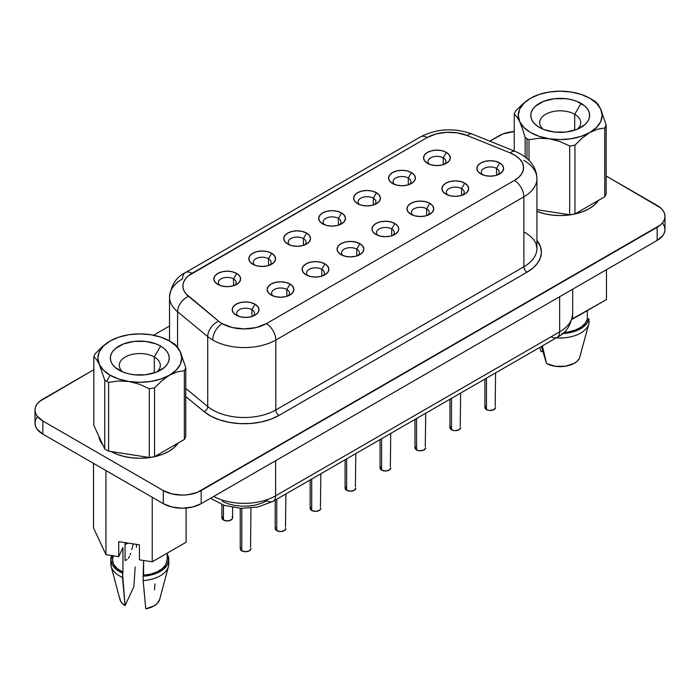<?xml version="1.0" encoding="UTF-8"?>
<svg xmlns="http://www.w3.org/2000/svg" width="700" height="700" viewBox="0 0 700 700"><rect width="100%" height="100%" fill="white"/><g stroke="black" fill="none" stroke-linecap="round" stroke-linejoin="round"><path stroke-width="1.05" d="M156.896 371.936A20.519 11.848 0 0 0 154.306 357.009L160.615 346.08A29.444 17.001 180 0 1 160.615 370.116A29.444 17.001 180 0 1 118.982 370.116L118.982 370.116A29.444 17.001 180 0 1 118.982 346.08A29.444 17.001 180 0 1 160.615 346.08L154.306 357.009A20.519 11.848 180 0 1 160.317 365.382A20.519 11.848 180 0 1 156.896 371.936M154.306 372.89L154.306 357.009L154.306 372.89M172.987 343.017A46.926 27.09 180 0 1 174.851 344.164A46.926 27.09 0 0 0 172.987 343.017L169.452 340.979A41.93 24.211 180 0 1 180.303 351.829A41.93 24.211 180 0 1 169.452 375.217L177.082 371.928L184.354 370.694A46.926 27.09 0 0 0 185.754 367.658L180.303 351.829L177.52 346.946L174.851 344.164L177.52 346.946L180.303 351.829L181.729 358.094L180.303 364.368L176.111 370.204L169.452 375.217A41.93 24.211 180 0 1 128.949 381.483A41.93 24.211 180 0 1 110.154 375.217L106.619 381.334A46.926 27.09 0 0 0 108.596 382.41L118.501 380.984L128.949 381.483L139.326 384.195L149.301 388.71A46.926 27.09 0 0 0 154.551 387.896L161.831 380.73L169.452 375.217L160.764 379.067L150.657 381.483L139.799 382.305L128.949 381.483L118.834 379.067L110.154 375.217A41.93 24.211 180 0 1 99.295 364.368L104.755 380.196A46.926 27.09 0 0 0 106.619 381.334L110.154 375.217L103.486 370.204L99.295 364.368A41.93 24.211 180 0 1 110.154 340.979L102.532 346.491L95.252 353.658A46.926 27.09 0 0 0 93.844 356.694L96.495 359.45L99.295 364.368L97.869 358.094L99.295 351.829L103.486 345.993L110.154 340.979A41.93 24.211 180 0 1 150.657 334.714L150.631 334.714M574.709 114.293A20.519 11.848 0 0 0 547.199 113.496A20.519 11.848 0 0 0 543.104 129.22A20.519 11.848 180 0 1 539.683 122.666A20.519 11.848 180 0 1 552.344 111.72A20.519 11.848 180 0 1 574.709 114.293L574.709 130.174L574.709 114.293A20.519 11.848 180 0 1 580.72 122.666A20.519 11.848 180 0 1 577.29 129.22A20.519 11.848 0 0 0 574.709 114.293L581.017 103.364L574.709 114.293M539.385 127.4L539.385 127.4A29.444 17.001 180 0 1 539.385 103.364A29.444 17.001 180 0 1 581.017 103.364A29.444 17.001 180 0 1 581.017 127.4A29.444 17.001 180 0 1 539.385 127.4L543.839 129.518L554.452 132.055L565.941 132.055L576.555 129.518L584.675 124.828L587.396 121.888L589.076 118.703L589.636 115.386L589.076 112.07L587.396 108.876L584.675 105.936L576.555 101.246L571.462 99.68L565.941 98.709L554.452 98.709L543.839 101.246L535.719 105.936L532.997 108.876L531.326 112.07L530.758 115.386L531.326 118.703L532.997 121.888L535.719 124.828L539.385 127.4M98.866 436.275A41.038 23.695 0 0 0 102.882 444.938L99.549 439.206L98.866 436.275M536.926 211.383A41.038 23.695 0 0 0 598.535 200.331L594.326 205.03L589.216 208.626L582.995 211.566L575.907 213.763L568.207 215.11L560.201 215.565L552.195 215.11L544.495 213.763L536.926 211.383M233.546 278.915A8.925 5.154 0 0 0 221.681 278.53A8.925 5.154 0 0 0 219.669 285.294A8.925 5.154 180 0 1 218.312 282.555A8.925 5.154 180 0 1 223.825 277.804A8.925 5.154 180 0 1 233.546 278.915L233.546 285.731L233.546 278.915A8.925 5.154 180 0 1 236.162 282.555A8.925 5.154 180 0 1 234.797 285.294A8.925 5.154 0 0 0 233.546 278.915L236.696 273.455L233.546 278.915M217.77 284.384L217.77 284.384A13.379 7.726 180 0 1 217.77 273.455A13.379 7.726 180 0 1 236.696 273.455L239.601 275.957L240.616 278.915L239.601 281.873L236.696 284.384L232.356 286.055L227.237 286.641L222.119 286.055L217.77 284.384L214.874 281.873L213.85 278.915L214.874 275.957L217.77 273.455L222.119 271.775L227.237 271.189L232.356 271.775L236.696 273.455A13.379 7.726 180 0 1 236.696 284.384A13.379 7.726 180 0 1 217.77 284.384L217.77 284.384M268.494 258.738A8.925 5.154 0 0 0 256.629 258.352A8.925 5.154 0 0 0 254.625 265.116A8.925 5.154 180 0 1 253.26 262.377A8.925 5.154 180 0 1 258.773 257.626A8.925 5.154 180 0 1 268.494 258.738L268.494 265.554L268.494 258.738A8.925 5.154 180 0 1 271.11 262.377A8.925 5.154 180 0 1 269.745 265.116A8.925 5.154 0 0 0 268.494 258.738L271.652 253.277L268.494 258.738M252.726 264.206L252.726 264.206A13.379 7.726 180 0 1 252.726 253.277A13.379 7.726 180 0 1 271.652 253.277L274.549 255.78L275.564 258.738L274.549 261.695L271.652 264.206L267.304 265.877L262.185 266.464L257.066 265.877L252.726 264.206L249.821 261.695L248.806 258.738L249.821 255.78L252.726 253.277L257.066 251.598L262.185 251.011L267.304 251.598L271.652 253.277A13.379 7.726 180 0 1 271.652 264.206A13.379 7.726 180 0 1 252.726 264.206M304.701 244.939A8.925 5.154 0 0 0 303.441 238.56L306.6 233.1A13.379 7.726 180 0 1 306.6 244.029A13.379 7.726 180 0 1 287.674 244.029L284.769 241.517L283.754 238.56L284.769 235.602L287.674 233.1L292.014 231.42L297.132 230.834L302.26 231.42L306.6 233.1L309.496 235.602L310.52 238.56L309.496 241.517L306.6 244.029L302.26 245.7L297.132 246.286L292.014 245.7L287.674 244.029A13.379 7.726 180 0 1 287.674 233.1A13.379 7.726 180 0 1 306.6 233.1L303.441 238.56A8.925 5.154 0 0 0 291.576 238.175A8.925 5.154 0 0 0 289.572 244.939A8.925 5.154 180 0 1 288.216 242.2A8.925 5.154 180 0 1 293.72 237.449A8.925 5.154 180 0 1 303.441 238.56L303.441 245.376L303.441 238.56A8.925 5.154 180 0 1 306.058 242.2A8.925 5.154 180 0 1 304.692 244.939M443.24 157.85A8.925 5.154 0 0 0 431.375 157.465A8.925 5.154 0 0 0 429.371 164.229A8.925 5.154 180 0 1 428.006 161.49A8.925 5.154 180 0 1 433.519 156.73A8.925 5.154 180 0 1 443.24 157.85L443.24 164.666L443.24 157.85A8.925 5.154 180 0 1 445.856 161.49A8.925 5.154 180 0 1 444.491 164.229A8.925 5.154 0 0 0 443.24 157.85L446.39 152.39L443.24 157.85M427.473 163.31L427.473 163.31A13.379 7.726 180 0 1 427.473 152.39A13.379 7.726 180 0 1 446.39 152.39L449.295 154.893L450.31 157.85L449.295 160.808L446.39 163.31L442.05 164.99L436.931 165.576L431.812 164.99L427.473 163.31L424.567 160.808L423.553 157.85L424.567 154.893L427.473 152.39L431.812 150.71L436.931 150.124L442.05 150.71L446.39 152.39A13.379 7.726 180 0 1 446.39 163.31A13.379 7.726 180 0 1 427.473 163.31M408.293 178.028A8.925 5.154 0 0 0 396.428 177.643A8.925 5.154 0 0 0 394.415 184.406A8.925 5.154 180 0 1 393.059 181.668A8.925 5.154 180 0 1 398.571 176.916A8.925 5.154 180 0 1 408.293 178.028L408.293 184.844L408.293 178.028A8.925 5.154 180 0 1 410.9 181.668A8.925 5.154 180 0 1 409.544 184.406A8.925 5.154 0 0 0 408.293 178.028L411.442 172.567L408.293 178.028M392.516 183.487L392.516 183.487A13.379 7.726 180 0 1 392.516 172.567A13.379 7.726 180 0 1 411.442 172.567L414.348 175.07L415.363 178.028L414.348 180.985L411.442 183.487L407.102 185.168L401.984 185.754L396.865 185.168L392.516 183.487L389.62 180.985L388.596 178.028L389.62 175.07L392.516 172.567L396.865 170.888L401.984 170.301L407.102 170.888L411.442 172.567A13.379 7.726 180 0 1 411.442 183.487A13.379 7.726 180 0 1 392.516 183.487L392.516 183.487M373.345 198.205A8.925 5.154 0 0 0 361.48 197.82A8.925 5.154 0 0 0 359.467 204.584A8.925 5.154 180 0 1 358.111 201.845A8.925 5.154 180 0 1 363.615 197.094A8.925 5.154 180 0 1 373.345 198.205L373.345 205.021L373.345 198.205A8.925 5.154 180 0 1 375.953 201.845A8.925 5.154 180 0 1 374.596 204.584A8.925 5.154 0 0 0 373.345 198.205L376.495 192.745L373.345 198.205M357.569 203.665L357.569 203.665A13.379 7.726 180 0 1 357.569 192.745A13.379 7.726 180 0 1 376.495 192.745L379.4 195.248L380.415 198.205L379.4 201.162L376.495 203.665L372.155 205.345L367.036 205.931L361.909 205.345L357.569 203.665L354.672 201.162L353.649 198.205L354.672 195.248L357.569 192.745L361.909 191.065L367.036 190.479L372.155 191.065L376.495 192.745A13.379 7.726 180 0 1 376.495 203.665A13.379 7.726 180 0 1 357.569 203.665L357.569 203.665M221.883 504.56L221.883 517.851A5.355 3.089 0 0 0 223.449 520.03L223.449 505.129L223.449 520.03A5.355 3.089 0 0 0 229.285 520.704A5.355 3.089 0 0 0 232.593 517.851L232.181 519.032L229.285 520.704L225.19 520.704L222.294 519.032L222.294 516.661M251.904 309.697A8.925 5.154 0 0 0 240.039 309.304A8.925 5.154 0 0 0 238.026 316.067A8.925 5.154 180 0 1 236.67 313.338A8.925 5.154 180 0 1 242.182 308.578A8.925 5.154 180 0 1 251.904 309.697L251.904 316.505L251.904 309.697A8.925 5.154 180 0 1 254.52 313.338A8.925 5.154 180 0 1 253.155 316.067A8.925 5.154 0 0 0 251.904 309.697L255.054 304.229L251.904 309.697M236.127 315.158L236.127 315.158A13.379 7.726 180 0 1 236.127 304.229A13.379 7.726 180 0 1 255.054 304.229L257.959 306.74L258.974 309.697L257.959 312.646L255.054 315.158L250.714 316.829L245.595 317.415L240.476 316.829L236.127 315.158L233.231 312.646L232.216 309.697L233.231 306.74L236.127 304.229L240.476 302.558L245.595 301.971L250.714 302.558L255.054 304.229A13.379 7.726 180 0 1 255.054 315.158A13.379 7.726 180 0 1 236.127 315.158M286.851 289.511A8.925 5.154 0 0 0 274.986 289.126A8.925 5.154 0 0 0 272.983 295.89A8.925 5.154 180 0 1 271.618 293.16A8.925 5.154 180 0 1 277.13 288.4A8.925 5.154 180 0 1 286.851 289.511L286.851 296.328L286.851 289.511A8.925 5.154 180 0 1 289.467 293.16A8.925 5.154 180 0 1 288.102 295.89A8.925 5.154 0 0 0 286.851 289.511L290.01 284.051L286.851 289.511M271.084 294.98L271.084 294.98A13.379 7.726 180 0 1 271.084 284.051A13.379 7.726 180 0 1 290.01 284.051L292.906 286.562L293.93 289.511L292.906 292.469L290.01 294.98L285.661 296.651L280.543 297.238L275.424 296.651L271.084 294.98L268.179 292.469L267.164 289.511L268.179 286.562L271.084 284.051L275.424 282.38L280.543 281.785L285.661 282.38L290.01 284.051A13.379 7.726 180 0 1 290.01 294.98A13.379 7.726 180 0 1 271.084 294.98L271.084 294.98M321.799 269.334A8.925 5.154 0 0 0 309.934 268.949A8.925 5.154 0 0 0 307.93 275.713A8.925 5.154 180 0 1 306.574 272.983A8.925 5.154 180 0 1 312.078 268.223A8.925 5.154 180 0 1 321.799 269.334L321.799 276.15L321.799 269.334A8.925 5.154 180 0 1 324.415 272.983A8.925 5.154 180 0 1 323.05 275.713A8.925 5.154 0 0 0 321.799 269.334L324.957 263.874L321.799 269.334M306.031 274.803L306.031 274.803A13.379 7.726 180 0 1 306.031 263.874A13.379 7.726 180 0 1 324.957 263.874L327.854 266.385L328.877 269.334L327.854 272.291L324.957 274.803L320.618 276.474L315.49 277.06L310.371 276.474L306.031 274.803L303.126 272.291L302.111 269.334L303.126 266.385L306.031 263.874L310.371 262.203L315.49 261.608L320.618 262.203L324.957 263.874A13.379 7.726 180 0 1 324.957 274.803A13.379 7.726 180 0 1 306.031 274.803L306.031 274.803M356.746 249.156A8.925 5.154 0 0 0 344.89 248.771A8.925 5.154 0 0 0 342.877 255.535A8.925 5.154 180 0 1 341.521 252.805A8.925 5.154 180 0 1 347.025 248.045A8.925 5.154 180 0 1 356.746 249.156L356.746 255.973L356.746 249.156A8.925 5.154 180 0 1 359.363 252.805A8.925 5.154 180 0 1 358.006 255.535A8.925 5.154 0 0 0 356.746 249.156L359.905 243.696L356.746 249.156M340.979 254.625L340.979 254.625A13.379 7.726 180 0 1 340.979 243.696A13.379 7.726 180 0 1 359.905 243.696L362.801 246.207L363.825 249.156L362.801 252.114L359.905 254.625L355.565 256.296L350.438 256.882L345.319 256.296L340.979 254.625L338.074 252.114L337.059 249.156L338.074 246.207L340.979 243.696L345.319 242.025L350.438 241.43L355.565 242.025L359.905 243.696A13.379 7.726 180 0 1 359.905 254.625A13.379 7.726 180 0 1 340.979 254.625L340.979 254.625M496.545 168.446A8.925 5.154 0 0 0 484.68 168.061A8.925 5.154 0 0 0 482.676 174.825A8.925 5.154 180 0 1 481.32 172.095A8.925 5.154 180 0 1 486.824 167.335A8.925 5.154 180 0 1 496.545 168.446L496.545 175.263L496.545 168.446A8.925 5.154 180 0 1 499.161 172.095A8.925 5.154 180 0 1 497.796 174.825A8.925 5.154 0 0 0 496.545 168.446L499.704 162.986L496.545 168.446M480.778 173.915L480.778 173.915A13.379 7.726 180 0 1 480.778 162.986A13.379 7.726 180 0 1 499.704 162.986L502.6 165.489L503.624 168.446L502.6 171.404L499.704 173.915L495.355 175.586L490.236 176.173L485.117 175.586L480.778 173.915L477.873 171.404L476.858 168.446L477.873 165.489L480.778 162.986L485.117 161.315L490.236 160.72L495.355 161.315L499.704 162.986A13.379 7.726 180 0 1 499.704 173.915A13.379 7.726 180 0 1 480.778 173.915L480.778 173.915M461.597 188.624A8.925 5.154 0 0 0 449.733 188.239A8.925 5.154 0 0 0 447.729 195.002A8.925 5.154 180 0 1 446.364 192.273A8.925 5.154 180 0 1 451.876 187.513A8.925 5.154 180 0 1 461.597 188.624L461.597 195.44L461.597 188.624A8.925 5.154 180 0 1 464.214 192.273A8.925 5.154 180 0 1 462.849 195.002A8.925 5.154 0 0 0 461.597 188.624L464.748 183.164L461.597 188.624M445.83 194.093L445.83 194.093A13.379 7.726 180 0 1 445.83 183.164A13.379 7.726 180 0 1 464.748 183.164L467.653 185.666L468.668 188.624L467.653 191.581L464.748 194.093L460.407 195.764L455.289 196.35L450.17 195.764L445.83 194.093L442.925 191.581L441.91 188.624L442.925 185.666L445.83 183.164L450.17 181.492L455.289 180.898L460.407 181.492L464.748 183.164A13.379 7.726 180 0 1 464.748 194.093A13.379 7.726 180 0 1 445.83 194.093L445.83 194.093M426.65 208.801A8.925 5.154 0 0 0 414.785 208.416A8.925 5.154 0 0 0 412.773 215.18A8.925 5.154 180 0 1 411.416 212.45A8.925 5.154 180 0 1 416.929 207.69A8.925 5.154 180 0 1 426.65 208.801L426.65 215.617L426.65 208.801A8.925 5.154 180 0 1 429.257 212.45A8.925 5.154 180 0 1 427.901 215.18A8.925 5.154 0 0 0 426.65 208.801L429.8 203.341L426.65 208.801M410.874 214.27L410.874 214.27A13.379 7.726 180 0 1 410.874 203.341A13.379 7.726 180 0 1 429.8 203.341L432.705 205.844L433.72 208.801L432.705 211.759L429.8 214.27L425.46 215.941L420.341 216.528L415.223 215.941L410.874 214.27L407.977 211.759L406.954 208.801L407.977 205.844L410.874 203.341L415.223 201.67L420.341 201.075L425.46 201.67L429.8 203.341A13.379 7.726 180 0 1 429.8 214.27A13.379 7.726 180 0 1 410.874 214.27M240.24 508.34L240.24 548.625A5.355 3.089 0 0 0 241.806 550.812L241.806 508.41L241.806 550.812A5.355 3.089 0 0 0 247.642 551.477A5.355 3.089 0 0 0 250.95 548.625L249.384 550.812L245.595 551.714L241.806 550.812L240.24 548.625L240.651 547.444M275.188 500.133L275.188 528.447A5.355 3.089 0 0 0 276.762 530.635L276.762 499.231L276.762 530.635A5.355 3.089 0 0 0 282.59 531.3A5.355 3.089 0 0 0 285.898 528.447L284.331 530.635L280.543 531.536L276.762 530.635L275.188 528.447L275.599 527.266M310.144 479.955L310.144 508.27A5.355 3.089 0 0 0 311.71 510.457L311.71 479.054L311.71 510.457A5.355 3.089 0 0 0 317.537 511.123A5.355 3.089 0 0 0 320.845 508.27L319.279 510.457L315.49 511.359L311.71 510.457L310.546 509.451L310.546 507.089M345.091 459.778L345.091 488.093A5.355 3.089 0 0 0 346.658 490.28L346.658 458.876L346.658 490.28A5.355 3.089 0 0 0 352.494 490.945A5.355 3.089 0 0 0 355.793 488.093L354.226 490.28L350.438 491.181L346.658 490.28L345.494 489.274L345.494 486.911M484.881 379.067L484.881 407.382A5.355 3.089 0 0 0 486.456 409.561L486.456 378.166L486.456 409.561A5.355 3.089 0 0 0 492.284 410.235A5.355 3.089 0 0 0 495.591 407.382L494.025 409.561L490.236 410.471L488.189 410.235L485.293 408.564L485.293 406.201M449.934 399.245L449.934 427.56A5.355 3.089 0 0 0 451.5 429.739L451.5 398.344L451.5 429.739A5.355 3.089 0 0 0 457.336 430.412A5.355 3.089 0 0 0 460.644 427.56L459.077 429.739L455.289 430.649L453.241 430.412L450.345 428.741L450.345 426.379M414.986 419.422L414.986 447.738A5.355 3.089 0 0 0 416.553 449.916L416.553 418.521L416.553 449.916A5.355 3.089 0 0 0 422.389 450.59A5.355 3.089 0 0 0 425.696 447.738L424.121 449.916L420.341 450.826L418.294 450.59L415.398 448.919L415.398 446.556M338.389 218.383A8.925 5.154 0 0 0 326.533 217.998A8.925 5.154 0 0 0 324.52 224.761A8.925 5.154 180 0 1 323.164 222.023A8.925 5.154 180 0 1 328.668 217.271A8.925 5.154 180 0 1 338.389 218.383L338.389 225.199L338.389 218.383A8.925 5.154 180 0 1 341.005 222.023A8.925 5.154 180 0 1 339.64 224.761A8.925 5.154 0 0 0 338.389 218.383L341.547 212.923L338.389 218.383M322.621 223.851L322.621 223.851A13.379 7.726 180 0 1 322.621 212.923A13.379 7.726 180 0 1 341.547 212.923L344.444 215.425L345.467 218.383L344.444 221.34L341.547 223.851L337.207 225.523L332.08 226.109L326.961 225.523L322.621 223.851L319.716 221.34L318.701 218.383L319.716 215.425L322.621 212.923L326.961 211.242L332.08 210.656L337.207 211.242L341.547 212.923A13.379 7.726 180 0 1 341.547 223.851A13.379 7.726 180 0 1 322.621 223.851L322.621 223.851M391.703 228.979A8.925 5.154 0 0 0 379.838 228.594A8.925 5.154 0 0 0 377.825 235.358A8.925 5.154 180 0 1 376.469 232.627A8.925 5.154 180 0 1 381.973 227.868A8.925 5.154 180 0 1 391.703 228.979L391.703 235.795L391.703 228.979A8.925 5.154 180 0 1 394.31 232.627A8.925 5.154 180 0 1 392.954 235.358A8.925 5.154 0 0 0 391.703 228.979L394.852 223.519L391.703 228.979M375.926 234.447L375.926 234.447A13.379 7.726 180 0 1 375.926 223.519A13.379 7.726 180 0 1 394.852 223.519L397.757 226.03L398.773 228.979L397.757 231.936L394.852 234.447L390.512 236.119L385.394 236.705L380.266 236.119L375.926 234.447L373.03 231.936L372.006 228.979L373.03 226.03L375.926 223.519L380.266 221.847L385.394 221.252L390.512 221.847L394.852 223.519A13.379 7.726 180 0 1 394.852 234.447A13.379 7.726 180 0 1 375.926 234.447M380.039 439.6L380.039 467.915A5.355 3.089 0 0 0 381.605 470.102L381.605 438.699L381.605 470.102A5.355 3.089 0 0 0 387.441 470.767A5.355 3.089 0 0 0 390.74 467.915L389.174 470.102L385.394 471.004L381.605 470.102L380.441 469.096L380.441 466.734M169.523 296.879A44.607 25.751 0 0 0 177.59 311.745L177.59 347.043L177.59 311.745L207.725 336.595A44.607 25.751 0 0 0 212.73 340.034A13.379 7.726 -60 0 1 222.189 323.645A31.229 18.025 180 0 1 218.689 321.239A13.379 8.951 129.5 0 0 207.725 336.595L207.725 406.525A4.462 2.984 -50.5 0 1 204.076 411.644L185.754 396.541L204.076 411.644L211.12 416.281L219.739 419.93L229.513 422.415L239.995 423.614L250.67 423.483L261.056 422.012L270.637 419.291L278.967 415.424L527.012 272.213L533.12 267.925L537.653 263.025L540.444 257.714L541.389 252.184L540.444 246.654L536.926 240.38A49.07 28.333 180 0 1 527.012 272.213A4.462 2.572 60 0 1 523.863 266.752A44.607 25.751 0 0 0 536.926 248.544L536.156 244.256C534.695 240.03 530.906 236.075 524.79 232.374M587.221 329.91L579.372 358.479A20.073 11.585 0 0 1 546.569 363.554L541.363 346.456L545.055 358.715L542.378 345.879L546.569 363.554L555.38 366.293L565.399 366.24L574.114 363.396L577.281 361.13L579.372 358.479L588.858 323.794A28.998 16.739 180 0 1 556.308 337.829A28.998 16.739 0 0 0 588.997 323.19A28.998 16.739 180 0 1 588.858 323.794M167.186 559.492L165.778 564.602L162.409 568.514L157.316 571.742L150.894 574.044L143.614 575.242L143.168 576.214L150.999 575.032L157.946 572.644L163.494 569.24L167.186 565.084L168.752 560.499L167.186 554.094A28.998 16.739 180 0 1 168.796 559.589A28.998 16.739 180 0 1 143.168 576.214L143.614 560.481L143.614 575.242A27.387 15.811 0 0 0 167.186 559.589L167.186 553.166M168.551 561.776A28.998 16.739 180 0 1 168.455 566.51A28.998 16.739 180 0 1 143.168 580.58L143.168 576.214L143.168 580.58A28.998 16.739 0 0 0 168.796 563.955L168.796 559.589M159.661 599.436L157.281 603.452L154.271 605.789L145.749 608.825L143.168 580.58L145.749 608.825A20.073 11.585 0 0 0 159.644 599.524L168.455 566.51M525.149 137.48L525.149 156.949L525.149 137.48A46.926 27.09 0 0 0 527.012 138.617A46.926 27.09 180 0 1 525.149 137.48L522.497 128.8L525.149 137.48M530.548 98.263L539.236 94.421L549.343 91.998L560.201 91.175L571.051 91.998L581.166 94.421L589.846 98.263L596.514 103.276L600.705 109.121L606.156 124.95L606.156 193.716A46.926 27.09 0 0 1 604.747 196.744L604.747 127.977L604.747 196.744L574.954 213.946L604.747 196.744A46.926 27.09 0 0 0 606.156 193.716L606.156 124.95A46.926 27.09 180 0 1 604.747 127.977L597.476 129.211L589.846 132.501L582.225 138.014L574.954 145.18L574.954 213.946A46.926 27.09 0 0 1 569.695 214.76L569.695 145.994L569.695 214.76L536.926 209.694L569.695 214.76A46.926 27.09 0 0 0 574.954 213.946L574.954 145.18A46.926 27.09 180 0 1 569.695 145.994L559.799 141.505L549.343 138.766L538.974 138.268L528.999 139.694L528.999 160.309L528.999 139.694A46.926 27.09 180 0 1 527.012 138.617L527.012 158.454L527.012 138.617A46.926 27.09 0 0 0 528.999 139.694L538.974 138.268L549.343 138.766L559.799 141.505L569.695 145.994A46.926 27.09 0 0 0 574.954 145.18L582.225 138.014L589.846 132.501L597.476 129.211L604.747 127.977A46.926 27.09 0 0 0 606.156 124.95L600.705 109.121A41.93 24.211 180 0 1 589.846 132.501A41.93 24.211 180 0 1 549.343 138.766A41.93 24.211 180 0 1 519.697 121.651A41.93 24.211 180 0 1 530.548 98.263A41.93 24.211 180 0 1 571.051 91.998L571.051 91.998A41.93 24.211 180 0 1 589.846 98.263L593.381 100.301L589.846 98.263A41.93 24.211 180 0 1 600.705 109.121L597.905 104.204L595.245 101.447A46.926 27.09 0 0 0 593.381 100.301A46.926 27.09 180 0 1 595.245 101.447L597.905 104.204L600.705 109.121L602.131 115.386L600.705 121.651L596.514 127.487L589.846 132.501L581.166 136.351L571.051 138.766L560.201 139.589L549.343 138.766L539.236 136.351L530.548 132.501L523.889 127.487L519.697 121.651L522.497 128.8L519.697 121.651L518.271 115.386L519.697 109.121L523.889 103.276L530.548 98.263L522.926 103.775L515.646 110.95A46.926 27.09 0 0 0 514.246 113.977L516.915 116.76L519.697 121.651L516.915 116.76L514.246 113.977A46.926 27.09 180 0 1 515.646 110.95L522.926 103.775M110.154 340.979L118.834 337.129L128.949 334.714L139.799 333.891L150.657 334.714A41.93 24.211 180 0 1 169.452 340.979L176.111 345.993L180.303 351.829L185.754 367.658A46.926 27.09 180 0 1 184.354 370.694L184.354 439.46A46.926 27.09 0 0 0 185.754 436.424L185.754 367.658L185.754 436.424A46.926 27.09 0 0 1 184.354 439.46L154.551 456.662L154.551 387.896A46.926 27.09 180 0 1 149.301 388.71L149.301 457.476A46.926 27.09 0 0 0 154.551 456.662L184.354 439.46L184.354 370.694L177.082 371.928L169.452 375.217L161.831 380.73L154.551 387.896L154.551 456.662A46.926 27.09 0 0 1 149.301 457.476L108.596 451.176L108.596 382.41A46.926 27.09 180 0 1 106.619 381.334A46.926 27.09 180 0 1 104.755 380.196L104.755 448.963A46.926 27.09 0 0 0 108.596 451.176L149.301 457.476L149.301 388.71L139.326 384.195L128.949 381.483L118.501 380.984L108.596 382.41L108.596 451.176A46.926 27.09 0 0 1 104.755 448.963L93.844 425.46L93.844 356.694A46.926 27.09 180 0 1 95.252 353.658L102.532 346.491M125.038 560.525L125.038 542.614L125.038 560.525L127.155 559.528L125.038 560.525M128.144 543.086A20.169 11.646 0 0 0 125.038 544.661A20.169 11.646 180 0 1 128.144 543.086M514.246 151.034L514.246 113.977L514.246 151.034M186.095 542.255L152.224 561.811L139.414 559.834L139.414 544.827L118.729 541.634L118.729 556.64L105.945 554.671L93.52 527.957L93.52 463.374L93.52 527.957L105.945 554.671L105.945 470.54L105.945 554.671L118.729 556.64L118.729 541.634L139.414 544.827L139.414 559.834L152.224 561.811L152.224 497.262L152.224 561.811L186.095 542.255L186.095 508.043L186.095 542.255M606.471 299.556L572.058 319.025L572.6 319.113L572.6 315.761L572.6 319.113L606.471 299.556L606.471 269.684L606.471 299.556M561.776 333.585L569.721 332.684L576.914 330.549L582.811 327.346L586.95 323.33L588.997 318.815L587.317 319.078A27.387 15.811 0 0 1 563.754 332.553L568.89 331.87L575.663 329.928L581.254 326.988L585.244 323.277L587.317 319.078L588.997 318.815L588.997 323.19L588.997 318.815A28.998 16.739 180 0 1 562.608 333.55M587.317 319.078L587.317 310.608L587.317 319.078M662.961 223.58L664.484 226.476L665 229.495L664.484 232.505L662.961 235.41L657.16 240.424L201.18 503.676L201.18 490.569L657.16 227.307A26.766 15.453 180 0 0 665 216.379A26.766 15.453 180 0 0 657.16 205.459L606.156 176.006L660.485 207.795L662.961 210.472L664.484 213.369L665 216.379L664.484 219.398L662.961 222.294L660.485 224.963L197.129 492.485L187.477 494.795L182.254 495.093L172.016 493.911L163.327 490.569L42.84 420.998L37.039 415.984L35.516 413.088L35 410.069L35.516 407.059L37.039 404.162L39.515 401.485L93.844 369.696L42.84 399.149A26.766 15.453 180 0 0 35 410.069L35 423.185L35.516 420.166L37.039 417.27M153.554 335.23L169.523 326.007L153.554 335.23M489.746 141.129L502.871 133.971L514.246 131.495A26.766 15.453 180 0 0 498.82 135.888L489.746 141.129M110.784 451.343L117.005 454.282L124.093 456.479L131.793 457.826L139.799 458.281L147.805 457.826L155.505 456.479L162.601 454.282L168.822 451.343L173.924 447.746L178.133 443.047A41.038 23.695 0 0 1 111.212 451.579M113.347 555.494L112.42 560.07L113.829 564.602L117.434 568.715L122.938 572.049L122.938 547.566L118.729 556.64L122.938 547.566L122.938 572.049L122.482 573.011A28.998 16.739 180 0 1 110.81 559.589A28.998 16.739 180 0 1 111.659 555.555M665 216.379L665 229.495A26.766 15.453 0 0 1 657.16 240.424L657.16 227.307L657.16 240.424L201.18 503.676L201.18 490.569A26.766 15.453 180 0 1 163.327 490.569L163.327 503.676L42.84 434.114L42.84 420.998L163.327 490.569L163.327 503.676A26.766 15.453 0 0 0 201.18 503.676L192.5 507.028L182.254 508.2L172.016 507.028L163.327 503.676L42.84 434.114L37.039 429.1L35.516 426.204L35 423.185A26.766 15.453 0 0 0 42.84 434.114L42.84 420.998A26.766 15.453 180 0 1 35 410.069M213.692 496.457A44.607 25.751 0 0 0 275.625 495.81A12.04 6.956 60 0 1 273.131 501.323A12.04 6.956 60 0 1 267.102 500.727L261.572 503.291L255.22 505.102L248.334 506.074L241.246 506.161L234.29 505.365L227.797 503.711L222.084 501.296M523.863 266.752A44.607 25.751 0 0 0 536.926 248.544L536.926 178.614A44.607 25.751 180 0 1 523.863 196.822L523.863 266.752L275.809 409.964L275.809 340.034A44.607 25.751 180 0 1 212.73 340.034A44.607 25.751 180 0 1 207.725 336.595L207.725 406.525L185.754 388.404L207.725 406.525A44.607 25.751 0 0 0 275.809 409.964L275.809 340.034L523.863 196.822L523.863 266.752A4.462 2.572 -120 0 0 527.012 272.213L278.967 415.424A4.462 2.572 60 0 1 275.809 409.964L523.863 266.752M523.863 160.396A44.607 25.751 180 0 1 536.926 178.614C536.532 166.661 529.305 157.605 515.244 151.436L472.202 134.041A13.379 6.265 112 0 0 467.189 135.52L457.363 132.869L446.556 132.326L436.082 133.945L427.201 137.541L188.554 275.704L185.832 278.425L183.969 281.382L183.024 284.471L183.024 287.613L183.969 290.71L185.832 293.668L218.689 321.239A31.229 18.025 0 0 0 222.189 323.645L232.321 327.547L244.274 328.921L256.217 327.547L266.35 323.645L514.404 180.434L518.656 177.371L521.666 173.854L523.276 170.039L523.425 166.11L522.104 162.26L519.365 158.673L515.34 155.505L510.23 152.915L467.189 135.52A13.379 6.265 -68 0 1 472.229 134.05M472.202 134.041C454.142 127.593 436.914 128.537 420.507 136.876A13.379 7.726 60 0 1 427.201 137.541A13.379 7.726 -120 0 0 420.507 136.876L185.36 272.632A13.379 7.726 -120 0 1 192.054 273.297A31.229 18.025 180 0 0 188.554 296.389L218.689 321.239A13.379 8.951 -50.5 0 0 207.725 336.595L177.59 311.745A13.379 8.951 -50.5 0 1 188.554 296.389A13.379 8.951 129.5 0 0 177.59 311.745A44.607 25.751 180 0 1 169.523 296.975A44.607 25.751 180 0 1 182.586 278.757A13.379 7.726 60 0 1 185.36 272.632A13.379 7.726 60 0 1 192.054 273.297L427.201 137.541A31.229 18.025 180 0 1 467.189 135.52L510.23 152.915A13.379 6.265 -68 0 1 515.244 151.436M515.27 151.445A13.379 6.265 112 0 0 510.23 152.915A31.229 18.025 180 0 1 514.404 180.434A13.379 7.726 60 0 1 523.863 196.822A44.607 25.751 0 0 0 536.926 178.246M275.809 340.034L523.863 196.822A13.379 7.726 -120 0 0 514.404 180.434L266.35 323.645A13.379 7.726 60 0 1 275.809 340.034A13.379 7.726 -120 0 0 266.35 323.645A31.229 18.025 180 0 1 222.189 323.645A13.379 7.726 120 0 0 212.73 340.034A44.607 25.751 0 0 0 275.809 340.034M210.508 498.295L224.289 505.409L240.975 508.375L258.108 506.966L273.131 501.323A12.04 6.956 -120 0 0 275.625 495.81L559.633 331.844A44.607 25.751 0 0 0 572.696 313.626A44.607 25.751 180 0 1 559.633 331.844A12.04 6.956 60 0 1 557.139 337.356A12.04 6.956 -120 0 0 559.633 331.844L559.633 296.73L559.633 331.844L275.625 495.81L275.625 460.696L275.625 495.81A44.607 25.751 180 0 1 213.754 496.484M572.696 289.188L572.696 313.626C571.148 325.229 565.959 333.139 557.139 337.356A12.04 6.956 60 0 1 551.119 336.752M207.725 406.525A44.607 25.751 0 0 0 275.809 409.964A4.462 2.572 -120 0 0 278.967 415.424A49.07 28.333 180 0 1 204.076 411.644A4.462 2.984 129.5 0 0 207.725 406.525M390.338 466.734L390.74 433.422M425.285 446.556L425.696 413.245M460.233 426.379L460.644 393.067M495.18 406.201L495.591 372.89M355.39 486.911L355.793 453.6M320.434 507.089L320.845 473.778M285.486 527.266L285.898 493.955M250.539 547.444L250.95 508.095M232.181 516.661L232.593 517.851L232.593 507.465M539.718 347.41L541.03 351.61L542.815 351.33M119.726 597.642L120.312 600.539L122.133 603.26L125.064 605.622L133.857 586.688L125.064 605.622L122.482 577.386A28.998 16.739 180 0 1 111.142 566.51A28.998 16.739 180 0 1 111.055 561.776M111.142 566.51L119.962 599.524A20.073 11.585 0 0 0 125.064 605.622L122.482 573.011L116.419 569.485L112.411 565.084L110.828 560.192L111.79 555.258M135.17 566.974L133.857 586.688L135.17 566.974M136.43 544.372L136.43 547.33L136.43 544.372M110.81 559.589L110.81 563.955A28.998 16.739 0 0 0 122.482 577.386L122.938 572.049A27.387 15.811 0 0 1 112.411 559.589L112.411 555.669M128.284 558.407L129.474 556.369L128.284 558.407M130.069 554.942L130.655 553.271L130.069 554.942M131.775 549.553L133.28 543.883L131.775 549.553M154.534 589.89L154.945 583.949M93.844 425.46L104.755 448.963L104.755 380.196L99.295 364.368L96.495 359.45L93.844 356.694L93.844 425.46M122.71 371.936A20.519 11.848 180 0 1 119.28 365.382A20.519 11.848 180 0 1 131.95 354.436A20.519 11.848 180 0 1 154.306 357.009A20.519 11.848 0 0 0 126.805 356.213A20.519 11.848 0 0 0 122.71 371.936M150.623 334.705L160.764 337.129L169.452 340.979M160.615 346.08L156.161 343.963L145.548 341.425L134.059 341.425L123.445 343.963L115.325 348.652L112.604 351.592L110.924 354.777L110.364 358.094L110.924 361.41L112.604 364.604L115.325 367.544L123.445 372.234L128.537 373.8L134.059 374.771L145.548 374.771L156.161 372.234L164.281 367.544L167.002 364.604L168.674 361.41L169.242 358.094L168.674 354.777L167.002 351.592L164.281 348.652L160.615 346.08M593.381 100.301L589.846 98.263M185.36 272.632C176.514 276.745 171.229 284.856 169.523 296.975L169.523 341.023M557.139 337.356L273.131 501.323"/></g></svg>
